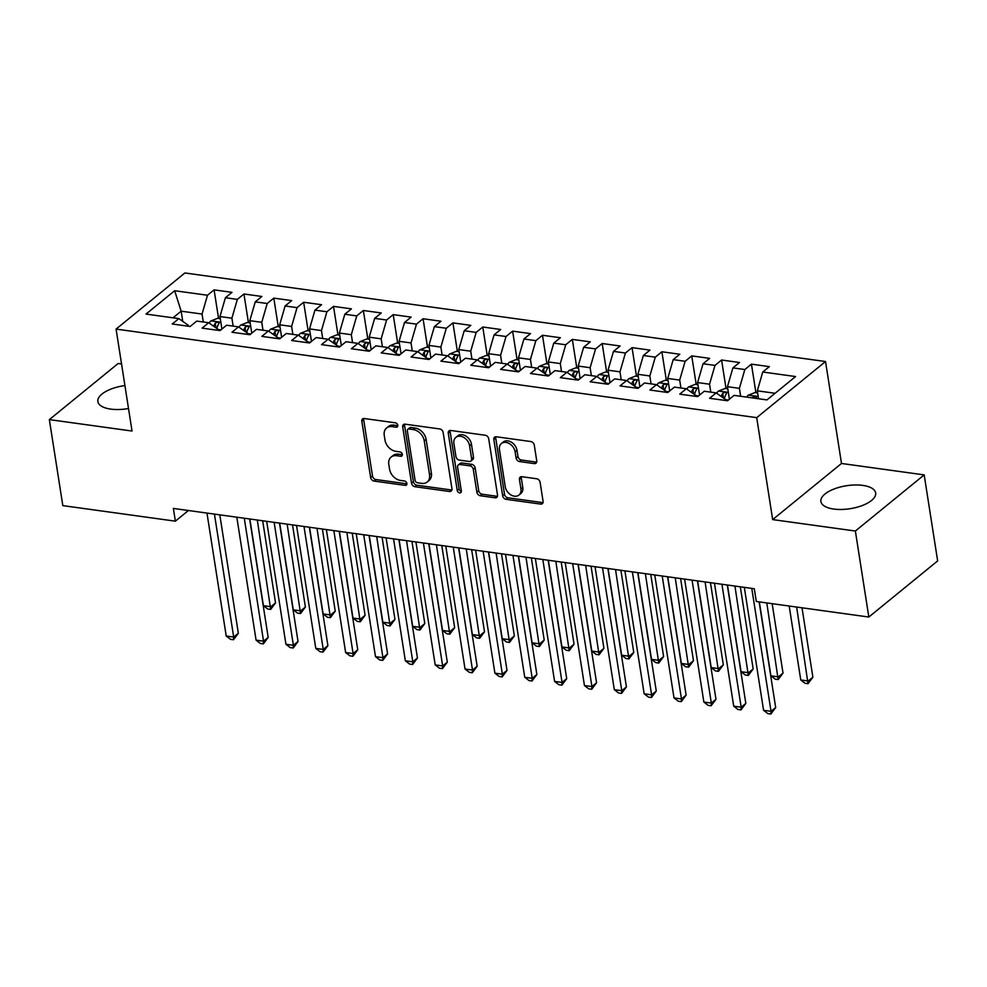 <?xml version="1.0" encoding="UTF-8"?>
<svg xmlns="http://www.w3.org/2000/svg" width="987" height="987" viewBox="0 0 987 987"><rect width="100%" height="100%" fill="white"/><g stroke="black" fill="none" stroke-linecap="round" stroke-linejoin="round"><path stroke-width="1.48" d="M397.798 425.298A2.443 1.801 -129.2 0 0 395.405 422.818L364.265 418.525A3.492 2.566 -129.2 0 0 362.55 418.944A3.492 2.566 -129.2 0 0 361.834 421.239L370.643 477.523A3.492 2.566 -129.2 0 0 374.061 481.064L405.201 485.357A2.443 1.801 -129.2 0 0 406.397 485.061A2.443 1.801 -129.2 0 0 406.903 483.457A2.443 1.801 -129.2 0 0 404.51 480.99L400.488 480.422A11.153 8.229 -129.2 0 1 389.544 469.121L388.804 464.433A11.153 8.229 -129.2 0 1 391.123 457.08A11.153 8.229 -129.2 0 1 396.614 455.723L400.648 456.278A2.443 1.801 -129.2 0 0 401.845 455.982A2.443 1.801 -129.2 0 0 402.351 454.378A2.443 1.801 -129.2 0 0 399.957 451.91L395.923 451.343A11.153 8.229 -129.2 0 1 384.979 440.042L384.251 435.353A11.153 8.229 -129.2 0 1 386.571 428A11.153 8.229 -129.2 0 1 392.061 426.643L396.083 427.198A2.443 1.801 -129.2 0 0 397.292 426.902A2.443 1.801 -129.2 0 0 397.798 425.298M862.786 485.394A27.71 11.622 -8.9 0 0 834.188 488.96A27.71 11.622 -8.9 0 0 820.9 501.519A27.71 11.622 -8.9 0 0 833.768 509.058A27.71 11.622 -8.9 0 0 862.379 505.492A27.71 11.622 -8.9 0 0 875.654 492.945A27.71 11.622 -8.9 0 0 862.786 485.394M124.917 385.584A27.71 11.622 -8.9 0 0 97.873 401.561A27.71 11.622 -8.9 0 0 110.741 409.111A27.71 11.622 -8.9 0 0 128.52 408.519M534.3 463.594A3.492 2.566 -129.2 0 0 536.015 463.162A3.492 2.566 -129.2 0 0 536.743 460.867L534.275 445.075A3.492 2.566 -129.2 0 0 530.858 441.547L496.276 436.772A3.492 2.566 -129.2 0 0 494.561 437.192A3.492 2.566 -129.2 0 0 493.833 439.486L502.654 495.77A3.492 2.566 -129.2 0 0 506.072 499.311L540.642 504.086A3.492 2.566 -129.2 0 0 542.356 503.666A3.492 2.566 -129.2 0 0 543.084 501.359L540.099 482.285A3.492 2.566 -129.2 0 0 536.681 478.757L521.876 476.709A3.492 2.566 -129.2 0 0 520.174 477.14A3.492 2.566 -129.2 0 0 519.446 479.435L520.926 488.898A9.327 6.872 -129.2 0 1 518.977 495.042A9.327 6.872 -129.2 0 1 510.847 494.869A9.327 6.872 -129.2 0 1 505.245 486.727L499.447 449.677A9.327 6.872 -129.2 0 1 501.384 443.533A9.327 6.872 -129.2 0 1 509.514 443.694A9.327 6.872 -129.2 0 1 515.115 451.836L516.09 458.017A3.492 2.566 -129.2 0 0 519.507 461.546L534.3 463.594L536.163 462.076A3.492 2.566 -129.2 0 0 536.694 462.101M855.371 531.031L924.177 474.895L841.492 463.471L772.673 519.594L855.371 531.031L868.831 617.035L756.289 601.478L754.302 588.733L173.367 508.428L175.365 521.173L188.431 510.513M772.673 519.594L756.708 417.649L116.084 329.09L184.89 272.967L825.527 361.526L756.708 417.649M121.537 363.944L118.169 363.487L49.35 419.611L132.036 431.035L116.084 329.09M49.35 419.611L62.823 505.615L175.365 521.173M443.138 432.479A3.492 2.566 -129.2 0 0 439.721 428.95L405.151 424.176A3.492 2.566 -129.2 0 0 403.436 424.595A3.492 2.566 -129.2 0 0 402.708 426.89L411.517 483.174A3.492 2.566 -129.2 0 0 414.935 486.714L449.517 491.489A3.492 2.566 -129.2 0 0 451.232 491.07A3.492 2.566 -129.2 0 0 451.96 488.762L443.138 432.479M450.714 430.468L485.283 435.255A3.492 2.566 -129.2 0 1 488.713 438.783L497.522 495.067A3.492 2.566 -129.2 0 1 496.794 497.362A3.492 2.566 -129.2 0 1 495.079 497.793L480.287 495.745A3.492 2.566 -129.2 0 1 476.869 492.205L473.291 469.38A3.492 2.566 -129.2 0 0 469.874 465.852L460.053 464.495A3.492 2.566 -129.2 0 0 458.338 464.914A3.492 2.566 -129.2 0 0 457.61 467.221L461.336 490.983A2.443 1.801 -129.2 0 1 460.83 492.587A2.443 1.801 -129.2 0 1 458.696 492.55A2.443 1.801 -129.2 0 1 457.228 490.416L448.271 433.194A3.492 2.566 -129.2 0 1 448.999 430.9A3.492 2.566 -129.2 0 1 450.714 430.468M218.571 318.443L214.093 289.87L207.492 295.249L174.662 290.721L146.014 314.076L178.857 318.616L172.256 323.995L190.158 326.475L196.758 321.096L208.701 322.737L202.101 328.128L220.015 330.596L226.615 325.216L238.558 326.87L231.957 332.249L249.871 334.729L256.472 329.337L268.415 330.99L261.814 336.382L279.716 338.849L286.316 333.47L298.259 335.124L291.659 340.503L309.573 342.982L316.173 337.591L328.116 339.244L321.515 344.636L339.429 347.103L346.03 341.724L357.973 343.377L351.36 348.756L369.274 351.236L375.874 345.845L387.817 347.498L381.216 352.89L399.13 355.357L405.731 349.978L417.674 351.631L411.073 357.01L428.987 359.49L435.588 354.099L447.53 355.752L440.918 361.143L458.832 363.611L465.432 358.232L477.375 359.885L470.774 365.264L488.688 367.744L495.289 362.352L507.232 364.006L500.631 369.397L518.545 371.865L525.146 366.485L537.088 368.139L530.475 373.518L548.39 375.998L554.99 370.606L566.933 372.259L560.332 377.651L578.246 380.118L584.847 374.739L596.79 376.392L590.189 381.772L608.091 384.251L614.704 378.86L626.646 380.513L620.033 385.905L637.947 388.372L644.548 382.993L656.491 384.646L649.89 390.025L667.804 392.505L674.405 387.114L686.347 388.767L679.747 394.146L697.649 396.626L704.262 391.247L716.192 392.888L709.591 398.279L727.505 400.759L734.106 395.368L766.948 399.908L795.584 376.553L762.754 372.013L757.313 390.815L758.547 398.748M214.093 289.87L232.007 292.349L225.406 297.729L237.349 299.382L231.908 318.196L233.142 326.117M248.428 322.576L243.949 293.99L237.349 299.382M243.949 293.99L261.863 296.47L255.263 301.862L267.206 303.502L261.752 322.317L262.998 330.25M278.272 326.697L273.806 298.123L267.206 303.502M273.806 298.123L291.708 300.603L285.107 305.982L297.05 307.636L291.609 326.45L292.855 334.371M308.129 330.83L303.651 302.244L297.05 307.636M303.651 302.244L321.565 304.724L314.964 310.115L326.907 311.756L321.466 330.571L322.7 338.504M337.986 334.951L333.507 306.377L326.907 311.756M333.507 306.377L351.421 308.857L344.821 314.236L356.751 315.889L351.31 334.692L352.556 342.625M367.83 339.084L363.364 310.498L356.751 315.889M363.364 310.498L381.266 312.978L374.665 318.369L386.608 320.01L381.167 338.825L382.413 346.758M397.687 343.205L393.208 314.631L386.608 320.01M393.208 314.631L411.123 317.111L404.522 322.49L416.465 324.143L411.024 342.945L412.258 350.878M427.544 347.338L423.065 318.752L416.465 324.143M423.065 318.752L440.979 321.231L434.379 326.623L446.309 328.264L440.868 347.079L442.114 355.012M457.388 351.458L452.922 322.885L446.309 328.264M452.922 322.885L470.824 325.365L464.223 330.744L476.166 332.397L470.725 351.199L471.959 359.132M487.245 355.591L482.766 327.005L476.166 332.397M482.766 327.005L500.68 329.485L494.08 334.864L506.023 336.518L500.569 355.332L501.815 363.253M517.102 359.712L512.623 331.138L506.023 336.518M512.623 331.138L530.537 333.606L523.937 338.997L535.867 340.651L530.426 359.453L531.672 367.386M546.946 363.845L542.48 335.259L535.867 340.651M542.48 335.259L560.382 337.739L553.781 343.118L565.724 344.771L560.283 363.586L561.517 371.507M576.803 367.966L572.324 339.392L565.724 344.771M572.324 339.392L590.238 341.86L583.638 347.251L595.58 348.904L590.127 367.707L591.373 375.64M606.66 372.099L602.181 343.513L595.58 348.904M602.181 343.513L620.095 345.993L613.482 351.372L625.425 353.025L619.984 371.84L621.23 379.761M636.504 376.22L632.038 347.646L625.425 353.025M632.038 347.646L649.939 350.114L643.339 355.505L655.282 357.158L649.841 375.961L651.075 383.894M666.361 380.353L661.882 351.767L655.282 357.158M661.882 351.767L679.796 354.247L673.196 359.626L685.138 361.279L679.685 380.094L680.931 388.014M696.217 384.474L691.739 355.9L685.138 361.279M691.739 355.9L709.653 358.367L703.04 363.759L714.983 365.412L709.542 384.214L710.788 392.147M726.062 388.607L721.583 360.021L714.983 365.412M721.583 360.021L739.497 362.5L732.897 367.88L744.84 369.533L739.399 388.347L740.632 396.268M755.919 392.727L751.44 364.154L744.84 369.533M751.44 364.154L769.354 366.621L762.754 372.013M725.778 400.512L725.63 399.575L716.192 392.888M775.079 393.282L757.313 390.815M695.934 396.392L695.786 395.442L686.347 388.767M739.399 388.347L727.456 386.694L729.418 399.204M732.897 367.88L727.456 386.694M666.077 392.258L665.929 391.321L656.491 384.646M709.542 384.214L697.599 382.561L699.561 395.071M703.04 363.759L697.599 382.561M636.22 388.138L636.072 387.188L626.646 380.513M679.685 380.094L667.755 378.44L669.704 390.951M673.196 359.626L667.755 378.44M606.376 384.005L606.228 383.067L596.79 376.392M649.841 375.961L637.898 374.307L639.86 386.818M643.339 355.505L637.898 374.307M576.519 379.884L576.371 378.934L566.933 372.259M619.984 371.84L608.041 370.187L610.003 382.697M613.482 351.372L608.041 370.187M546.662 375.751L546.514 374.813L537.088 368.139M590.127 367.707L578.197 366.066L580.146 378.564M583.638 347.251L578.197 366.066M516.818 371.63L516.67 370.68L507.232 364.006M560.283 363.586L548.34 361.933L550.302 374.443M553.781 343.118L548.34 361.933M486.961 367.497L486.813 366.559L477.375 359.885M530.426 359.453L518.483 357.812L520.445 370.31M523.937 338.997L518.483 357.812M457.104 363.376L456.956 362.426L447.53 355.752M500.569 355.332L488.639 353.679L490.588 366.189M494.08 334.864L488.639 353.679M427.26 359.243L427.112 358.306L417.674 351.631M470.725 351.199L458.782 349.558L460.744 362.056M464.223 330.744L458.782 349.558M397.403 355.123L397.255 354.173L387.817 347.498M440.868 347.079L428.926 345.425L430.887 357.936M434.379 326.623L428.926 345.425M367.546 351.002L367.398 350.052L357.973 343.377M411.024 342.945L399.081 341.305L401.03 353.802M404.522 322.49L399.081 341.305M337.702 346.869L337.554 345.919L328.116 339.244M381.167 338.825L369.224 337.172L371.186 349.682M374.665 318.369L369.224 337.172M307.845 342.748L307.697 341.798L298.259 335.124M351.31 334.692L339.368 333.051L341.329 345.549M344.821 314.236L339.368 333.051M277.989 338.615L277.84 337.665L268.415 330.99M321.466 330.571L309.523 328.918L311.473 341.428M314.964 310.115L309.523 328.918M248.144 334.494L247.996 333.544L238.558 326.87M291.609 326.45L279.666 324.797L281.628 337.295M285.107 305.982L279.666 324.797M218.287 330.361L218.139 329.411L208.701 322.737M261.752 322.317L249.81 320.664L251.771 333.174M255.263 301.862L249.81 320.664M188.431 326.241L188.283 325.291L178.857 318.616M231.908 318.196L219.965 316.543L221.915 329.041M225.406 297.729L219.965 316.543M868.831 617.035L937.65 560.912L924.177 474.895M841.492 463.471L825.527 361.526M182.755 321.367L181.152 311.176L173.021 317.814M207.492 295.249L202.051 314.063L203.297 321.996M202.051 314.063L181.152 311.176L174.662 290.721M397.823 425.668L393.924 425.126A11.153 8.229 -129.2 0 0 388.434 426.483L386.571 428M391.123 457.08L392.986 455.562A11.153 8.229 -129.2 0 1 398.477 454.205L402.375 454.748M363.734 418.5A3.492 2.566 -129.2 0 0 363.685 419.722L372.506 476.005A3.492 2.566 -129.2 0 0 375.924 479.546L406.928 483.827M404.621 424.151A3.492 2.566 -129.2 0 0 404.571 425.372L413.38 481.656A3.492 2.566 -129.2 0 0 416.798 485.197L451.38 489.971A3.492 2.566 -129.2 0 0 451.91 489.996M409.05 429A2.443 1.801 -129.2 0 0 407.853 429.296A2.443 1.801 -129.2 0 0 407.347 430.9L415.083 480.299A2.443 1.801 -129.2 0 0 417.476 482.779L421.72 483.371A11.153 8.229 -129.2 0 0 427.211 482.001A11.153 8.229 -129.2 0 0 429.53 474.661L424.25 440.881A11.153 8.229 -129.2 0 0 413.306 429.579L409.05 429L410.913 427.482A2.443 1.801 -129.2 0 0 409.716 427.778L407.853 429.296M427.211 482.001L429.074 480.484A11.153 8.229 -129.2 0 0 431.393 473.143L429.53 474.661M410.913 427.482L415.169 428.062A11.153 8.229 -129.2 0 1 426.113 439.363L431.393 473.143M458.338 464.914L460.201 463.409A3.492 2.566 -129.2 0 1 461.916 462.977L471.724 464.334A3.492 2.566 -129.2 0 1 475.154 467.863L478.72 490.699A3.492 2.566 -129.2 0 0 482.137 494.228L496.942 496.276A3.492 2.566 -129.2 0 0 497.473 496.288M450.183 430.443A3.492 2.566 -129.2 0 0 450.134 431.677L459.091 488.898A2.443 1.801 -129.2 0 0 461.361 491.353M469.578 445.692A9.327 6.872 -129.2 0 0 463.976 437.549A9.327 6.872 -129.2 0 0 455.846 437.389A9.327 6.872 -129.2 0 0 453.909 443.533L455.945 456.586A3.492 2.566 -129.2 0 0 459.362 460.115L469.183 461.472A3.492 2.566 -129.2 0 0 470.898 461.052A3.492 2.566 -129.2 0 0 471.626 458.758L469.578 445.692L471.441 444.175A9.327 6.872 -129.2 0 0 465.839 436.032A9.327 6.872 -129.2 0 0 457.709 435.872L455.846 437.389M470.898 461.052L472.761 459.535A3.492 2.566 -129.2 0 0 473.489 457.24L471.626 458.758M471.441 444.175L473.489 457.24M501.384 443.533L503.247 442.016A9.327 6.872 -129.2 0 1 511.377 442.176A9.327 6.872 -129.2 0 1 516.978 450.319L517.953 456.5A3.492 2.566 -129.2 0 0 521.37 460.028L536.163 462.076M518.977 495.042L520.84 493.525A9.327 6.872 -129.2 0 0 522.777 487.381L520.926 488.898M521.358 476.696A3.492 2.566 -129.2 0 0 521.296 477.918L522.777 487.381M495.745 436.747A3.492 2.566 -129.2 0 0 495.696 437.969L504.505 494.253A3.492 2.566 -129.2 0 0 507.935 497.793L542.505 502.568A3.492 2.566 -129.2 0 0 543.035 502.593M220.298 318.69L217.584 318.307L210.885 320.935A9.414 4.984 97.9 0 0 209.17 323.07M249.847 519.002L263.418 605.685L270.882 606.721L275.533 602.921L262.665 520.778M216.856 328.511A9.414 4.984 -82.1 0 1 218.806 323.748C218.954 321.885 217.769 321.725 215.215 323.255A9.414 4.984 97.9 0 0 213.747 326.315M218.806 323.748L219.077 322.897M215.931 327.857A4.799 2.542 -82.1 0 1 215.931 327.832L215.215 323.255M275.533 602.921L270.685 609.411L257.311 520.038M270.685 609.411L267.699 609.004L263.418 605.685M214.438 514.104L233.685 637.059L226.22 636.023L206.974 513.08M219.793 514.856L238.336 633.259L233.685 637.059L233.487 639.749L230.502 639.342L226.22 636.023M238.336 633.259L233.487 639.749M250.155 322.811L247.441 322.441L240.729 325.056A9.414 4.984 97.9 0 0 239.027 327.19M279.703 523.135L293.275 609.818L300.739 610.842L305.39 607.054L292.522 524.899M246.713 332.631A9.414 4.984 -82.1 0 1 248.65 327.869C248.81 326.018 247.614 325.846 245.072 327.376A9.414 4.984 97.9 0 0 243.604 330.435M248.65 327.869L248.921 327.018M245.775 331.977A4.799 2.542 -82.1 0 1 245.788 331.965L245.072 327.376M305.39 607.054L300.541 613.544L287.168 524.159M300.541 613.544L297.556 613.124L293.275 609.818M280 326.944L277.285 326.561L270.586 329.189A9.414 4.984 97.9 0 0 268.871 331.324M309.548 527.255L323.119 613.939L330.583 614.975L335.235 611.175L322.379 529.032M276.57 336.764A9.414 4.984 -82.1 0 1 278.507 332.002C278.667 330.139 277.47 329.979 274.917 331.509A9.414 4.984 97.9 0 0 273.448 334.556M278.507 332.002L278.778 331.151M275.632 336.098A4.799 2.542 -82.1 0 1 275.644 336.086L274.917 331.509M335.235 611.175L330.398 617.665L317.012 528.292M330.398 617.665L327.413 617.257L323.119 613.939M244.282 518.237L263.541 641.18L256.077 640.156L236.818 517.2M249.649 518.977L268.193 637.392L263.541 641.18L263.344 643.882L260.358 643.462L256.077 640.156M268.193 637.392L263.344 643.882M274.139 522.357L293.386 645.313L285.934 644.277L266.675 521.333M279.494 523.098L298.037 641.513L293.386 645.313L293.201 648.003L290.215 647.595L285.934 644.277M298.037 641.513L293.201 648.003M309.856 331.064L307.142 330.694L300.43 333.31A9.414 4.984 97.9 0 0 298.728 335.444M339.405 531.388L352.976 618.072L360.44 619.096L365.091 615.308L352.223 533.153M306.414 340.885A9.414 4.984 -82.1 0 1 308.351 336.123C308.512 334.272 307.327 334.099 304.773 335.629A9.414 4.984 97.9 0 0 303.305 338.689M308.351 336.123L308.635 335.272M305.489 340.231A4.799 2.542 -82.1 0 1 305.489 340.219L304.773 335.629M365.091 615.308L360.243 621.798L346.869 532.412M360.243 621.798L357.257 621.378L352.976 618.072M339.713 335.198L336.999 334.815L330.287 337.443A9.414 4.984 97.9 0 0 328.585 339.577M369.261 535.509L382.833 622.192L390.297 623.229L394.948 619.429L382.08 537.286M336.271 345.018A9.414 4.984 -82.1 0 1 338.208 340.256C338.368 338.393 337.172 338.233 334.63 339.75A9.414 4.984 97.9 0 0 333.162 342.81M338.208 340.256L338.479 339.405M335.333 344.352A4.799 2.542 -82.1 0 1 335.346 344.34L334.63 339.75M394.948 619.429L390.099 625.918L376.713 536.546M390.099 625.918L387.114 625.511L382.833 622.192M303.996 526.49L323.242 649.434L315.778 648.397L296.532 525.454M309.35 527.231L327.894 645.646L323.242 649.434L323.045 652.123L320.059 651.716L315.778 648.397M327.894 645.646L323.045 652.123M333.84 530.611L353.099 653.567L345.635 652.53L326.376 529.587M339.207 531.351L357.75 649.767L353.099 653.567L352.902 656.256L349.916 655.849L345.635 652.53M357.75 649.767L352.902 656.256M369.557 339.318L366.843 338.948L360.144 341.564A9.414 4.984 97.9 0 0 358.429 343.698M399.106 539.642L412.677 626.313L420.141 627.35L424.792 623.562L411.937 541.407M366.128 349.139A9.414 4.984 -82.1 0 1 368.065 344.377C368.225 342.526 367.028 342.353 364.474 343.883A9.414 4.984 97.9 0 0 363.006 346.943M368.065 344.377L368.336 343.525M365.19 348.485A4.799 2.542 -82.1 0 1 365.202 348.46L364.474 343.883M424.792 623.562L419.956 630.039L406.57 540.666M419.956 630.039L416.97 629.632L412.677 626.313M363.697 534.744L382.944 657.687L375.492 656.651L356.233 533.708M369.052 535.485L387.595 653.9L382.944 657.687L382.759 660.377L379.773 659.97L375.492 656.651M387.595 653.9L382.759 660.377M399.414 343.451L396.7 343.069L389.988 345.697A9.414 4.984 97.9 0 0 388.286 347.831M428.963 543.763L442.534 630.446L449.998 631.483L454.649 627.683L441.781 545.54M395.972 353.272A9.414 4.984 -82.1 0 1 397.909 348.51C398.069 346.647 396.885 346.486 394.331 348.004A9.414 4.984 97.9 0 0 392.863 351.064M397.909 348.51L398.193 347.658M395.047 352.606A4.799 2.542 -82.1 0 1 395.047 352.593L394.331 348.004M454.649 627.683L449.801 634.172L436.427 544.799M449.801 634.172L446.815 633.765L442.534 630.446M393.554 538.865L412.8 661.821L405.336 660.784L386.09 537.841M398.908 539.605L417.452 658.021L412.8 661.821L412.603 664.51L409.617 664.091L405.336 660.784M417.452 658.021L412.603 664.51M429.271 347.572L426.557 347.202L419.845 349.817A9.414 4.984 97.9 0 0 418.13 351.952M458.819 547.896L472.391 634.567L479.855 635.603L484.506 631.816L471.638 549.66M425.829 357.393A9.414 4.984 -82.1 0 1 427.766 352.63C427.926 350.78 426.729 350.607 424.188 352.137A9.414 4.984 97.9 0 0 422.72 355.197M427.766 352.63L428.037 351.779M424.891 356.739A4.799 2.542 -82.1 0 1 424.903 356.714L424.188 352.137M484.506 631.816L479.657 638.293L466.271 548.92M479.657 638.293L476.672 637.886L472.391 634.567M459.115 351.705L456.401 351.323L449.702 353.951A9.414 4.984 97.9 0 0 447.987 356.085M488.664 552.017L502.235 638.7L509.699 639.736L514.35 635.936L501.495 553.793M455.673 361.526A9.414 4.984 -82.1 0 1 457.623 356.763C457.783 354.901 456.586 354.74 454.032 356.258A9.414 4.984 97.9 0 0 452.564 359.317M457.623 356.763L457.894 355.912M454.748 360.86A4.799 2.542 -82.1 0 1 454.76 360.847L454.032 356.258M514.35 635.936L509.502 642.426L496.128 553.053M509.502 642.426L506.528 642.006L502.235 638.7M488.972 355.826L486.258 355.456L479.546 358.071A9.414 4.984 97.9 0 0 477.844 360.206M518.52 556.15L532.092 642.821L539.556 643.857L544.207 640.069L531.339 557.914M485.53 365.646A9.414 4.984 -82.1 0 1 487.467 360.884C487.627 359.034 486.443 358.861 483.889 360.391A9.414 4.984 97.9 0 0 482.421 363.45M487.467 360.884L487.738 360.033M484.605 364.993A4.799 2.542 -82.1 0 1 484.605 364.968L483.889 360.391M544.207 640.069L539.358 646.547L525.985 557.174M539.358 646.547L536.373 646.14L532.092 642.821M518.829 359.959L516.102 359.576L509.403 362.204A9.414 4.984 97.9 0 0 507.688 364.339M548.365 560.271L561.948 646.954L569.413 647.99L574.052 644.19L561.196 562.047M515.387 369.78A9.414 4.984 -82.1 0 1 517.324 365.005C517.484 363.154 516.287 362.994 513.746 364.511A9.414 4.984 97.9 0 0 512.278 367.571M517.324 365.005L517.595 364.166M514.449 369.113A4.799 2.542 -82.1 0 1 514.461 369.101L513.746 364.511M574.052 644.19L569.215 650.68L555.829 561.307M569.215 650.68L566.23 650.26L561.948 646.954M548.673 364.08L545.959 363.709L539.26 366.325A9.414 4.984 97.9 0 0 537.545 368.459M578.222 564.404L591.793 651.075L599.257 652.111L603.908 648.323L591.04 566.168M545.231 373.9A9.414 4.984 -82.1 0 1 547.18 369.138C547.341 367.287 546.144 367.115 543.59 368.644A9.414 4.984 97.9 0 0 542.122 371.704M547.18 369.138L547.452 368.287M544.306 373.246A4.799 2.542 -82.1 0 1 544.318 373.222L543.59 368.644M603.908 648.323L599.06 654.8L585.686 565.428M599.06 654.8L596.074 654.393L591.793 651.075M578.53 368.213L575.816 367.83L569.104 370.458A9.414 4.984 97.9 0 0 567.402 372.592M608.078 568.524L621.65 655.208L629.114 656.232L633.765 652.444L620.897 570.301M575.088 378.033A9.414 4.984 -82.1 0 1 577.025 373.259C577.185 371.408 575.989 371.248 573.447 372.765A9.414 4.984 97.9 0 0 571.979 375.825M577.025 373.259L577.296 372.42M574.163 377.367A4.799 2.542 -82.1 0 1 574.163 377.355L573.447 372.765M633.765 652.444L628.916 658.934L615.543 569.561M628.916 658.934L625.931 658.514L621.65 655.208M608.374 372.333L605.66 371.963L598.961 374.579A9.414 4.984 97.9 0 0 597.246 376.713M637.923 572.645L651.506 659.328L658.971 660.365L663.609 656.577L650.754 574.422M604.945 382.154A9.414 4.984 -82.1 0 1 606.882 377.392C607.042 375.541 605.845 375.368 603.304 376.898A9.414 4.984 97.9 0 0 601.836 379.958M606.882 377.392L607.153 376.54M604.007 381.5A4.799 2.542 -82.1 0 1 604.019 381.475L603.304 376.898M663.609 656.577L658.773 663.054L645.387 573.681M658.773 663.054L655.787 662.647L651.506 659.328M638.231 376.466L635.517 376.084L628.818 378.712A9.414 4.984 97.9 0 0 627.103 380.846M667.78 576.778L681.351 663.461L688.815 664.485L693.466 660.698L680.598 578.555M634.789 386.287A9.414 4.984 -82.1 0 1 636.738 381.513C636.899 379.662 635.702 379.502 633.148 381.019A9.414 4.984 97.9 0 0 631.68 384.079M636.738 381.513L637.01 380.674M633.864 385.621A4.799 2.542 -82.1 0 1 633.876 385.609L633.148 381.019M693.466 660.698L688.618 667.187L675.244 577.814M688.618 667.187L685.632 666.768L681.351 663.461M668.088 380.587L665.374 380.217L658.662 382.833A9.414 4.984 97.9 0 0 656.96 384.967M697.636 580.899L711.208 667.582L718.672 668.618L723.323 664.831L710.455 582.675M664.646 390.408A9.414 4.984 -82.1 0 1 666.583 385.646C666.743 383.795 665.546 383.622 663.005 385.152A9.414 4.984 97.9 0 0 661.537 388.212M666.583 385.646L666.854 384.794M663.72 389.754A4.799 2.542 -82.1 0 1 663.72 389.729L663.005 385.152M723.323 664.831L718.474 671.308L705.1 581.935M718.474 671.308L715.489 670.901L711.208 667.582M423.398 542.998L442.657 665.941L435.193 664.905L415.934 541.962M428.765 543.738L447.308 662.154L442.657 665.941L442.46 668.631L439.474 668.224L435.193 664.905M447.308 662.154L442.46 668.631M453.255 547.119L472.502 670.062L465.037 669.038L445.791 546.095M458.61 547.859L477.153 666.274L472.502 670.062L472.317 672.764L469.331 672.344L465.037 669.038M477.153 666.274L472.317 672.764M483.112 551.252L502.358 674.195L494.894 673.159L475.648 550.215M488.466 551.992L507.01 670.407L502.358 674.195L502.161 676.885L499.175 676.477L494.894 673.159M507.01 670.407L502.161 676.885M512.956 555.373L532.215 678.316L524.751 677.292L505.492 554.349M518.323 556.113L536.866 674.528L532.215 678.316L532.018 681.018L529.032 680.598L524.751 677.292M536.866 674.528L532.018 681.018M542.813 559.506L562.059 682.449L554.595 681.412L535.349 558.469M548.167 560.246L566.711 678.661L562.059 682.449L561.874 685.138L558.889 684.731L554.595 681.412M566.711 678.661L561.874 685.138M572.67 563.626L591.916 686.57L584.452 685.546L565.206 562.602M578.024 564.367L596.567 682.782L591.916 686.57L591.719 689.271L588.733 688.852L584.452 685.546M596.567 682.782L591.719 689.271M602.514 567.759L621.773 690.703L614.309 689.666L595.05 566.723M607.881 568.5L626.424 686.915L621.773 690.703L621.576 693.392L618.59 692.985L614.309 689.666M626.424 686.915L621.576 693.392M632.371 571.88L651.617 694.823L644.153 693.799L624.907 570.856M637.725 572.62L656.269 691.036L651.617 694.823L651.42 697.525L648.447 697.106L644.153 693.799M656.269 691.036L651.42 697.525M662.215 576.013L681.474 698.956L674.01 697.92L654.763 574.977M667.582 576.753L686.125 695.156L681.474 698.956L681.277 701.646L678.291 701.239L674.01 697.92M686.125 695.156L681.277 701.646M697.932 384.72L695.218 384.338L688.519 386.966A9.414 4.984 97.9 0 0 686.804 389.1M727.481 585.032L741.064 671.715L748.528 672.739L753.167 668.952L740.312 586.809M694.503 394.541A9.414 4.984 -82.1 0 1 696.44 389.766C696.6 387.916 695.403 387.755 692.862 389.273A9.414 4.984 97.9 0 0 691.393 392.332M696.44 389.766L696.711 388.927M693.565 393.875A4.799 2.542 -82.1 0 1 693.577 393.862L692.862 389.273M753.167 668.952L748.331 675.441L734.945 586.068M748.331 675.441L745.345 675.022L741.064 671.715M692.072 580.134L711.331 703.077L703.867 702.053L684.608 579.11M697.439 580.874L715.97 699.289L711.331 703.077L711.133 705.779L708.148 705.36L703.867 702.053M715.97 699.289L711.133 705.779M727.789 388.841L725.075 388.471L718.376 391.086A9.414 4.984 97.9 0 0 716.661 393.221M759.336 601.897L770.909 675.836L778.373 676.872L783.024 673.085L772.155 603.674M724.347 398.662A9.414 4.984 -82.1 0 1 726.296 393.899C726.457 392.036 725.26 391.876 722.706 393.406A9.414 4.984 97.9 0 0 721.238 396.466M726.296 393.899L726.568 393.048M723.422 398.008A4.799 2.542 -82.1 0 1 723.422 397.983L722.706 393.406M783.024 673.085L778.175 679.562L766.8 602.934M778.175 679.562L775.19 679.155L770.909 675.836M721.929 584.267L741.175 707.21L733.711 706.174L714.465 583.231M727.283 585.007L745.827 703.41L741.175 707.21L740.978 709.9L737.992 709.493L733.711 706.174M745.827 703.41L740.978 709.9M757.646 392.962L754.932 392.592L748.22 395.219A9.414 4.984 97.9 0 0 746.653 397.107M789.181 606.03L800.765 679.969L808.23 680.993L812.881 677.205L802.012 607.795M755.919 398.378A9.414 4.984 -82.1 0 1 756.141 398.02C756.301 396.169 755.104 396.009 752.563 397.527A9.414 4.984 97.9 0 0 752.328 397.884M756.141 398.02L756.412 397.181M812.881 677.205L808.032 683.695L796.645 607.054M808.032 683.695L805.047 683.275L800.765 679.969M751.773 588.388L771.032 711.331L763.568 710.307L744.321 587.351M759.139 601.873L775.683 707.543L771.032 711.331L770.835 714.033L767.849 713.613L763.568 710.307M775.683 707.543L770.835 714.033M393.924 425.126L392.061 426.643M402.375 454.871L400.648 456.278M398.477 454.205L396.614 455.723M406.928 483.951L405.201 485.357M375.924 479.546L374.061 481.064M372.506 476.005L370.643 477.523M363.685 419.722L361.834 421.239M397.823 425.792L396.083 427.198M451.38 489.971L449.517 491.489M416.798 485.197L414.935 486.714M413.38 481.656L411.517 483.174M404.571 425.372L402.708 426.89M426.113 439.363L424.25 440.881M415.169 428.062L413.306 429.579M496.942 496.276L495.079 497.793M482.137 494.228L480.287 495.745M478.72 490.699L476.869 492.205M475.154 467.863L473.291 469.38M471.724 464.334L469.874 465.852M461.916 462.977L460.053 464.495M459.091 488.898L457.228 490.416M450.134 431.677L448.271 433.194M521.37 460.028L519.507 461.546M517.953 456.5L516.09 458.017M516.978 450.319L515.115 451.836M521.296 477.918L519.446 479.435M542.505 502.568L540.642 504.086M507.935 497.793L506.072 499.311M504.505 494.253L502.654 495.77M495.696 437.969L493.833 439.486M220.854 322.218L211.045 320.874M220.891 329.892L218.152 329.51M250.71 326.352L240.902 324.994M250.747 334.013L248.008 333.631M280.555 330.472L270.746 329.127M280.592 338.146L277.865 337.764M310.411 334.605L300.603 333.248M310.449 342.267L307.71 341.884M340.256 338.726L330.46 337.369M340.305 346.4L337.566 346.018M370.113 342.859L360.304 341.502M370.15 350.521L367.423 350.138M399.969 346.98L390.161 345.623M400.006 354.654L397.267 354.271M429.814 351.113L420.018 349.756M429.851 358.774L427.124 358.392M459.671 355.234L449.862 353.877M459.708 362.895L456.981 362.525M489.527 359.367L479.719 358.01M489.564 367.028L486.825 366.646M519.372 363.487L509.576 362.13M519.409 371.149L516.682 370.779M549.228 367.62L539.42 366.263M549.265 375.282L546.527 374.9M579.085 371.741L569.277 370.384M579.122 379.403L576.383 379.033M608.93 375.874L599.134 374.517M608.967 383.536L606.24 383.153M638.786 379.995L628.978 378.638M638.823 387.657L636.084 387.286M668.643 384.128L658.835 382.771M668.68 391.79L665.941 391.407M698.488 388.249L688.692 386.892M698.525 395.91L695.798 395.54M728.344 392.382L718.536 391.025M728.381 400.043L725.642 399.661M758.201 396.503L748.393 395.145"/></g></svg>
